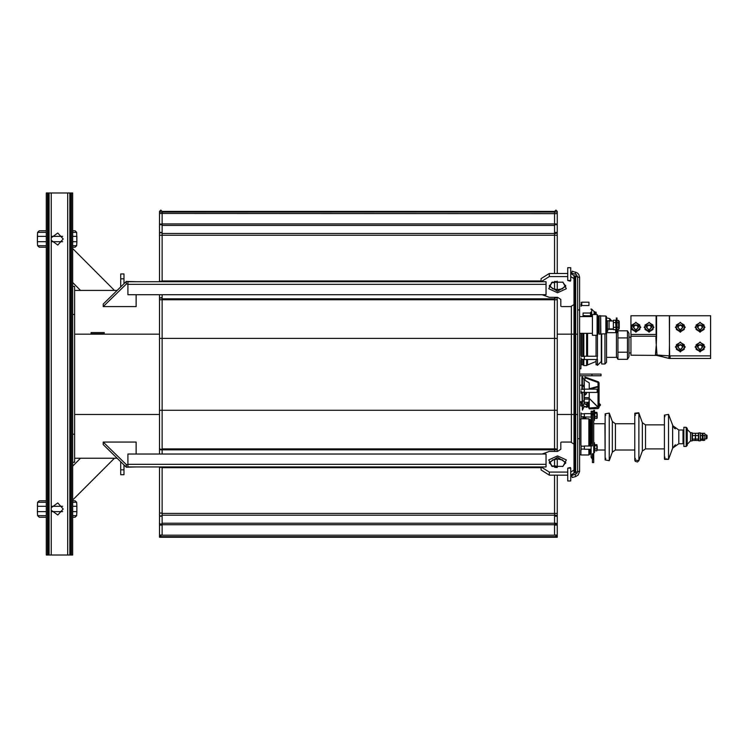 <?xml version="1.0" encoding="UTF-8"?>
<svg xmlns="http://www.w3.org/2000/svg" width="748" height="748" viewBox="0 0 748 748"><rect width="100%" height="100%" fill="white"/><g stroke="black" fill="none" stroke-linecap="round" stroke-linejoin="round"><path stroke-width="1.12" d="M554.586 524.713L554.586 535.185L555.904 535.035L555.904 536.643L160.857 536.643L160.857 535.035L162.166 535.185L162.166 523.254L160.857 524.563L162.166 525.881L162.166 524.713L554.586 524.713L554.586 525.881L555.904 524.563L554.586 523.254L554.586 525.881M160.857 449.754L162.166 448.922L555.904 448.922M160.857 410.259L554.586 410.259L554.586 448.922L555.904 449.754M70.499 217.621L70.181 221.249L69.985 214.798L70.499 217.621M70.499 530.379L69.985 533.202L70.181 526.751L70.499 530.379M72.621 286.428L72.621 314.412L74.604 314.412L74.604 286.428L72.621 286.428L72.621 192.937L46.292 192.937L46.292 555.063L72.621 555.063L72.621 462.227L74.604 462.227L74.604 434.242L72.621 434.242L72.621 462.227M48.414 217.621L48.929 214.798L48.732 221.249L48.414 217.621M48.414 530.379L48.732 526.751L48.929 533.202L48.414 530.379M574.015 276.788L575.661 275.9L575.661 334.169L577.634 334.169M570.715 273.497L574.015 275.573L574.015 334.169L575.661 334.169L575.661 472.764L574.903 472.764L574.903 414.495L577.634 414.495M557.223 414.495L574.015 414.495L574.015 473.082L570.715 475.158M574.015 453.587L574.015 471.876L574.903 472.764L574.015 471.876M574.015 310.523L574.015 315.132M581.093 303.875L581.084 306.343L581.093 303.875M581.748 303.875L581.748 302.229L588.994 302.229L588.994 305.521L581.748 305.521L581.748 303.875M588.994 305.521L588.994 302.229M581.093 417.786L581.093 412.849L581.084 417.786M591.126 416.963L584.384 416.963L584.384 413.672L591.126 413.672M593.697 411.204L591.126 411.204L591.172 419.88L591.126 413.092L592.416 413.092L593.697 414.962L593.697 453.718L592.416 453.718L592.51 457.467L592.547 454.401M593.164 414.149L593.697 414.149L593.697 411.671L592.416 411.671L592.416 413.092M593.697 411.671L593.697 410.381L594.52 410.381L594.52 420.254L593.697 420.254L593.697 423.714L605.123 423.705L605.123 413.831L605.777 415.374M592.416 442.395L591.126 442.32L591.126 457.15L592.435 457.318M591.126 445.892L592.416 445.892L592.416 414.962L591.229 413.326M592.416 459.281L592.416 462.554L593.697 462.554L593.697 453.718M593.697 455.345L593.697 454.401L592.416 454.401L592.416 457.15M591.126 449.305L584.384 449.305L584.384 446.014L591.126 446.014M581.093 445.518L581.093 450.128L581.093 445.518M593.697 442.723L594.52 442.723L594.52 452.596L593.697 452.596M596.951 444.649L596.82 450.857L594.725 450.679L594.725 444.649L596.951 444.649L596.82 445.668L594.847 445.668M597.222 449.305L597.222 446.014L597.156 449.305M591.818 442.32L591.818 424.621L592.388 421.358L592.388 442.32M596.82 418.515L596.951 412.298L597.156 417.973L596.82 418.515L594.52 417.973M597.222 416.963L597.222 413.672L597.156 416.963M592.079 420.946L591.818 421.844M591.818 422.031L591.818 423.677L591.126 423.34L591.902 423.686M579.784 401.657L581.093 403.135L581.093 401.657M581.981 402.312L581.748 401.657M589.19 399.217L588.994 401.985M581.093 390.793L581.084 393.261L581.093 390.793M584.384 390.793L584.384 389.147L597.222 389.147L597.222 392.438L584.384 392.438L584.384 390.793M597.222 392.438L597.222 389.147M581.093 357.871L581.084 360.34L581.093 357.871M584.384 357.871L584.384 356.226L597.222 356.226L597.222 359.517L584.384 359.517L584.384 357.871M597.222 359.517L597.222 356.226M583.197 345.034L583.197 356.431M682.98 431.39L682.98 429.969L678.801 429.969L678.801 443.788L682.98 443.788L682.98 431.39M580.925 445.284L580.925 418.768L588.826 418.768L589.779 419.506L589.779 446.014M588.826 449.305L588.826 454.99L580.925 454.99L580.925 450.034M582.898 416.758L582.898 418.768M583.562 418.768L583.562 416.758M590.696 316.03L587.049 316.03L587.049 316.554M579.606 375.739L601.009 375.739L601.009 374.094L579.606 374.094M585.591 418.768L585.31 417.786L586.03 418.768M591.126 454.167L590.64 454.167L590.64 449.305M590.64 446.014L590.64 419.6L591.126 419.6L591.126 442.32L592.416 442.32M584.253 388.68L584.253 386.641M582.729 377.329L583.543 378.722L582.44 376.796L581.981 377.057L581.981 389.353M581.981 392.233L582.44 410.044L582.44 392.233M582.44 376.796L582.44 389.353M584.253 381.901L584.253 389.353M584.253 392.233L584.253 403.724M587.012 406.977L584.253 406.276L582.44 410.044M589.19 396.842L589.19 397.777L584.253 397.534M589.19 389.147L599.064 386.697L599.064 382.808L598.073 382.499L598.419 381.882L584.908 376.964L598.419 381.882L599.064 382.808L599.064 386.697L598.073 386.389L598.073 407.277L599.064 407.192L598.166 407.192L589.19 398.394L589.19 392.438M584.908 377.712L598.073 382.499L598.073 386.389L589.19 388.782L589.19 382.892L584.908 380.255L584.908 376.964M589.19 407.997L589.19 398.394L598.073 407.277L589.19 407.997L589.19 408.894L598.11 408.567L599.064 407.576L598.073 407.669L598.11 408.567M584.646 392.438L584.253 395.477M586.208 392.438L586.516 393.7L585.17 395.066L585.17 392.438M599.344 405.22L600.429 405.22L599.344 405.22L599.344 404.668L600.429 404.668L599.344 404.668M586.881 404.883L587.012 403.967M581.981 403.957L580.953 403.957L580.953 405.93L581.981 405.93M695.416 433.934L695.182 440.263L695.416 433.934M698.707 433.775L698.707 432.933L700.362 432.933L700.362 440.834L698.707 440.834L698.707 433.775M702.662 433.905L702.419 440.263L702.288 433.298L702.662 433.905L703.036 433.298L703.036 440.46L704.728 440.263L704.962 433.905L704.728 440.263M690.479 432.765L690.479 440.993L692.124 440.993L692.124 432.765L690.479 432.765L687.188 429.474L687.188 430.278M686.206 446.425L687.188 445.434L686.206 446.425L687.188 445.434L687.188 428.324L686.206 427.332L687.188 428.324L686.206 427.332L683.896 427.332L683.896 446.425L686.206 446.425L686.206 427.332M707.047 437.926L707.047 435.56L706.383 434.906L706.383 438.852L704.962 438.852M597.428 359.311L597.428 365.37L601.299 361.49L601.299 333.982M596.034 361.49L587.143 365.108L587.143 359.517M587.143 356.226L587.143 333.346M583.197 359.311L583.197 364.949L583.851 365.604L583.851 359.311M46.292 511.613L37.4 511.613L37.615 515.643L39.251 517.205L46.292 517.205L39.251 517.205L37.615 515.643L46.292 515.643M51.659 506.34L62.645 506.34M72.621 506.34L76.904 506.34L76.904 511.613L72.621 511.613M46.292 502.31L37.615 502.31L37.4 506.34L46.292 506.34M51.659 511.613L62.645 511.613M72.621 500.749L75.052 500.749L72.621 500.749M46.292 500.749L39.251 500.749L46.292 500.749M72.621 515.643L76.698 515.643L75.052 517.205L72.621 517.205L74.071 517.205M37.615 245.69L37.4 241.66L37.615 245.69L39.251 247.251L46.292 247.251L39.251 247.251L37.615 245.69L46.292 245.69M592.444 324.95L592.444 314.581L597.054 314.581L597.054 335.319L592.444 335.319L592.444 324.95M597.054 335.319L597.717 334.655L597.717 315.235L597.054 314.581M599.195 334.169L599.195 315.731L600.681 315.778L600.681 334.113L599.195 334.169M600.84 315.899L605.899 316.067L605.899 333.823L600.84 334.001L600.681 315.778M51.659 236.387L62.645 236.387M72.621 236.387L76.904 236.387L76.904 241.66L76.698 232.357L75.052 230.795L72.621 230.795L75.052 230.795L76.698 232.357L72.621 232.357M46.292 241.66L37.4 241.66L37.4 236.387L46.292 236.387M51.659 241.66L62.645 241.66M72.621 241.66L76.904 241.66L76.698 245.69L75.052 247.251L72.621 247.251L74.071 247.251M46.292 230.795L39.251 230.795L46.292 230.795M609.068 329.064L609.068 320.836L607.423 320.836L607.423 329.064L609.068 329.064M616.969 332.421L616.969 318.022L616.315 318.022L616.969 318.377M616.969 320.686L616.315 320.686L616.315 332.682M656.529 336.273L656.052 336.189L656.277 345.034L656.529 336.273L656.51 315.731L630.929 315.731L630.929 327.25L635.865 322.313L640.812 327.25L635.865 332.187L630.929 327.25L630.929 355.235L656.912 355.394L655.631 355.235L657.053 355.019L656.277 345.034L655.444 354.776L657.053 355.019L655.631 355.235L664.953 357.404M667.076 357.937L669.226 358.451L669.61 355.852L669.217 358.442L670.096 358.526L710.6 358.526L670.096 358.526L710.6 358.526L670.096 358.526L710.6 358.526L710.6 315.731L669.366 315.731L669.451 345.034L669.535 315.731M627.507 330.812L628.956 333.337L628.956 356.777L627.507 359.292L627.507 330.812L617.904 330.812L617.904 359.292L627.507 359.292M604.926 333.86L604.926 363.958L606.572 362.312L606.572 332.841L606.572 357.376L616.446 357.376L616.446 332.682L606.581 332.682M604.926 363.958L601.635 363.958L601.635 333.973M587.012 404.949L587.208 403.041L587.058 404.967M589.19 407.912L588.657 407.912L588.657 401.985L589.19 401.985M571.379 306.568L571.379 334.169L574.015 334.169L574.015 414.495L574.903 414.495L574.903 275.9L575.661 275.9M557.223 334.169L571.379 334.169L571.379 442.087M675.36 444.761L672.611 448.127L668.534 459.337L672.779 447.706L678.801 443.788L672.611 448.127L672.611 425.631L678.801 429.969M673.518 427.314L668.534 414.42L664.383 415.149L664.383 458.608L668.534 459.337L668.534 414.42L664.383 415.149L665.009 416.664M664.383 448.912L664.383 424.845M664.215 448.894L645.487 448.894L645.487 424.864L664.215 424.864M645.487 448.894L642.392 451.063L642.392 422.695L645.487 424.864M642.392 451.063L638.904 460.656L638.904 413.102L634.753 413.831L635.379 415.346M634.753 450.062L634.753 423.695M634.659 450.053L615.436 450.044L615.436 423.714L634.585 423.714M612.341 421.545L609.274 413.102L609.274 460.656L612.341 452.213L615.436 450.044L612.341 452.213L612.341 421.545L615.436 423.714M605.123 418.59L605.123 413.831L609.274 413.102L605.123 413.831L605.123 459.927L604.992 423.714M590.583 446.014L590.583 422.489L589.779 419.506L588.826 418.768L589.779 419.506M588.826 454.99L589.779 454.251L588.826 454.99L589.779 454.251L590.583 449.305M589.779 454.251L589.779 449.305M588.826 446.014L588.826 418.768M599.195 316.367L598.428 316.208L598.428 316.928M606.647 317.947L609.704 318.592L609.704 320.995M584.095 406.211L584.095 407.183M583.534 378.722L584.095 379.666L584.095 389.353M584.095 392.233L584.095 403.649M581.43 359.311L581.43 364.781L582.664 364.781L582.664 359.311M582.664 356.431L582.664 333.346M581.43 356.431L581.43 333.346M597.428 356.431L597.428 334.945M587.582 364.463L587.582 359.517M587.582 356.226L587.582 333.346M586.656 333.346L586.656 356.226M586.656 359.517L586.656 365.604L583.851 365.604L583.197 364.949M583.851 356.431L583.851 333.346M72.621 502.31L76.698 502.31L75.052 500.749L76.698 502.31L76.904 506.34M605.899 333.823L606.535 333.234L606.535 316.666L605.899 316.067M37.4 241.66L37.615 232.357L46.292 232.357M72.621 245.69L76.698 245.69L75.052 247.251M656.51 334.478L656.052 336.189L630.929 336.189M666.636 357.825L670.096 358.526L670.096 355.889L669.544 356.207M555.904 513.427L162.166 513.427L160.857 512.894L159.539 513.427L159.539 525.881L160.857 524.563L159.539 523.254L159.539 515.176L160.857 516.382L162.166 515.176L555.904 515.176M555.904 535.035L557.223 535.185L557.223 523.254L555.904 524.563L557.223 523.254L557.223 525.881L555.904 524.563M634.762 413.569L634.753 459.927L638.904 460.656L637.464 461.984L635.389 461.451M162.166 298.91L161.063 297.536L159.567 298.546L159.539 299.733L557.223 299.733L557.054 298.2L556.157 297.545L554.586 298.835L162.166 298.835L162.166 294.665M159.717 449.127L159.539 447.192M162.007 537.288L554.586 537.288L554.586 536.643L557.223 536.653L557.223 534.016M51.201 237.752L57.792 232.965L63.243 239.023L57.792 245.082L51.201 240.295L51.201 192.937M51.201 507.705L57.792 502.918L63.243 508.977L57.792 515.035L51.201 510.248L51.201 240.295M587.517 405.351L586.806 405.631L586.46 407.258L583.066 405.753L584.095 403.696M644.103 327.25L649.04 322.313L653.976 327.25L649.04 332.187L644.103 327.25M675.379 327.25L680.315 322.313L685.252 327.25L680.315 332.187L675.379 327.25M695.126 327.25L700.063 322.313L704.999 327.25L700.063 332.187L695.126 327.25M695.126 347.007L700.063 342.07L704.999 347.007L700.063 351.943L695.126 347.007M675.379 347.007L680.315 342.07L685.252 347.007L680.315 351.943L675.379 347.007M592.313 414.691L592.388 421.358L591.303 420.039M577.634 438.711L579.606 438.711L579.606 471.446L578.204 475.027L575.708 476.532L572.22 477.467L571.706 475.56L576.755 473.68L577.634 471.446L577.634 277.209L576.297 274.563L571.706 273.095L572.22 271.187L577.465 272.973L578.802 274.413L579.606 277.209L579.606 309.953L577.634 309.953M635.865 331.009L639.119 325.38L632.621 325.38L635.865 331.009M649.04 331.009L652.284 325.38L645.786 325.38L649.04 331.009M680.315 350.756L683.56 345.127L677.062 345.127L680.315 350.756M700.063 350.756L703.316 345.127L696.818 345.127L700.063 350.756M700.063 331.009L703.316 325.38L696.818 325.38L700.063 331.009M680.315 331.009L683.56 325.38L677.062 325.38L680.315 331.009M159.539 525.881L159.539 536.653L162.166 536.643L162.166 537.288L159.539 537.288L160.857 535.334L159.539 535.185L160.857 535.035M594.09 311.626L594.09 314.581L594.09 311.636L594.09 314.581L594.09 311.636L591.621 309.158L594.09 311.636M557.55 455.925L548.78 459.936L552.146 466.425L562.964 466.425L566.32 459.936L557.55 455.925M557.55 292.73L566.32 288.719L562.964 282.23L552.146 282.23L548.78 288.719L557.55 292.73M593.547 454.401L593.697 459.422L592.388 459.281L591.154 457.318M159.576 211.693L160.857 210.057L162.166 211.366L554.764 211.366M159.539 223.942L159.539 225.4L160.857 224.091L159.539 223.942L159.539 211.366L160.857 210.057L162.166 211.366L160.857 210.057L159.539 212.021L162.166 212.021L162.166 211.366M557.223 212.021L554.586 212.021L555.904 210.057L557.223 211.366L555.904 210.057L554.586 211.366L555.904 210.057L557.223 211.366L557.223 213.479L555.904 213.629L160.857 213.479M638.502 327.25L635.865 329.887L633.238 327.25L635.865 324.623L638.502 327.25M651.667 327.25L649.04 329.887L646.403 327.25L649.04 324.623L651.667 327.25M682.943 327.25L680.315 329.887L677.679 327.25L680.315 324.623L682.943 327.25M702.699 327.25L700.063 329.887L697.435 327.25L700.063 324.623L702.699 327.25M697.435 347.007L700.063 344.37L702.699 347.007L700.063 349.634L697.435 347.007M677.679 347.007L680.315 344.37L682.943 347.007L680.315 349.634L677.679 347.007M596.034 335.319L596.034 356.226M557.223 297.293L557.026 299.518M162.166 298.835L162.166 338.405L159.539 338.405L159.539 410.259L162.166 410.259L162.166 338.405L555.904 338.405L554.586 338.405L554.586 297.293M117.193 458.281L74.604 458.281M74.604 314.412L74.604 434.242M72.621 314.412L72.621 434.242M80.522 290.383L72.621 282.482M72.621 248.57L114.435 290.383M72.621 466.182L80.522 458.281M72.621 500.085L114.435 458.281M123.981 464.929L123.981 469.8L120.69 469.8L120.69 474.737L123.981 474.737L123.981 469.8M120.69 461.703L120.69 469.8M74.604 290.383L117.193 290.383M123.981 278.854L123.981 273.918L120.69 273.918L120.69 278.854L123.981 278.854L123.981 283.726M120.69 278.854L120.69 286.952M546.031 464.349L127.936 464.349L127.936 453.989L546.031 453.989L546.031 466.911L541.094 466.911L541.094 469.978L549.322 475.158L567.76 475.158M567.76 472.091L549.322 472.091L541.094 466.911L127.936 466.911L127.936 464.349M574.015 470.015L570.715 472.091M542.16 453.989L549.322 451.371L557.55 451.371L560.841 449.296L560.841 442.461L561.505 442.049L570.715 442.049L574.015 444.116M127.936 464.63L126.29 464.63L103.243 442.049L136.164 442.049L136.164 453.989M136.164 466.911L126.29 467.191L126.29 464.63M126.29 467.191L103.243 444.602L103.243 442.049M552.445 466.556L549.322 462.498L557.55 457.318L565.778 462.498L562.655 466.556M565.694 463.264L562.384 459.842L557.55 458.851L552.725 459.842L549.415 463.264M552.445 459.973L557.55 459.001L562.655 459.973M574.015 457.944L574.015 463.218M574.015 468.482L574.015 473.082M574.015 298.05L574.015 304.539L570.715 306.615L561.505 306.615L560.841 306.194L560.841 299.359L557.55 297.293L549.322 297.293L542.16 294.665M567.76 273.497L549.322 273.497L541.094 278.677L541.094 281.753L549.322 276.573L567.76 276.573M562.655 288.691L557.55 289.663L552.445 288.691M549.415 285.39L552.725 288.822L557.55 289.803L562.384 288.822L565.694 285.39M562.655 282.099L565.778 286.166L557.55 291.337L549.322 286.166L552.445 282.099M570.715 276.573L574.015 278.639M127.936 284.305L127.936 281.753L546.031 281.753L546.031 294.665L127.936 294.665L127.936 284.305L546.031 284.305M127.936 284.025L126.29 284.025L103.243 306.615L136.164 306.615L136.164 294.665M136.164 281.753L126.29 281.472L103.243 304.053L103.243 306.615M126.29 284.025L126.29 281.472M567.76 468.164L567.76 480.955L570.715 480.955L570.715 468.164L570.313 467.519L567.76 468.164L570.715 468.164M570.313 281.136L567.76 280.5L570.715 280.5L570.313 281.136M567.76 280.5L567.76 267.709L570.715 267.709L570.715 280.5M593.669 414.813L592.388 414.813M593.603 459.141L592.51 457.467M596.951 450.679L596.82 448.865L594.847 448.865M596.82 448.865L596.82 445.668M592.145 421.096L592.173 422.218M596.951 412.298L594.725 412.298L594.847 418.515M596.82 416.524L594.847 416.524M596.82 413.317L594.847 413.317M593.697 414.149L593.697 419.104M591.126 418.674L591.126 419.6L591.126 418.674M579.606 438.711L579.606 309.953M575.708 476.532L575.193 474.625M575.193 274.03L575.708 272.122M577.634 277.209L579.606 277.209M579.606 471.446L577.634 471.446M575.661 471.773L577.55 472.166L575.661 471.773M575.661 276.882L577.55 276.489M579.606 368.736L580.887 368.736L580.887 360.218M580.887 355.515L580.887 333.346M609.704 318.592L611.733 320.995M583.562 417.786L585.834 417.786M583.543 386.436L582.739 385.547L583.543 386.436M583.543 385.893L582.739 385.005L583.543 385.893M582.739 401.377L583.543 400.863M588.657 406.51L586.787 407.211M586.965 405.771L586.797 407.155L587.554 405.435L586.965 405.771M584.253 384.911L584.253 384.042M598.419 381.882L599.064 382.808M599.064 407.192L599.064 386.697M599.064 383.546L599.064 389.147M585.17 394.953L584.646 394.953M600.401 405.22L599.064 406.594M692.124 433.905L692.498 433.298L695.051 433.298M692.498 433.298L692.498 440.46L695.051 440.46L695.416 439.852L695.79 440.46L698.342 440.46L698.473 433.494M692.498 435.495L695.051 435.495M692.498 439.076L695.051 439.076M695.416 433.905L695.659 440.263M695.79 435.495L698.342 435.495M695.79 439.076L698.342 439.076M695.79 433.298L698.342 433.298M700.362 433.905L700.596 440.263L702.419 440.263M700.726 435.495L702.288 435.495M700.726 439.076L702.288 439.076M700.726 433.298L702.288 433.298M703.036 435.495L704.597 435.495M703.036 439.076L704.597 439.076M703.036 433.298L704.597 433.298M597.428 365.37L596.418 364.098M587.143 365.108L586.656 365.604M599.195 332.963L598.045 332.963L598.045 316.928L599.195 316.928M598.045 317.919L599.195 317.919M598.045 325.932L599.195 325.932M104.234 333.832L104.234 332.551L91.06 332.551L91.06 333.832L104.234 333.832M159.539 537.288L162.166 537.288M159.539 410.259L159.539 448.922L160.857 449.333M159.539 453.989L159.539 448.922L159.539 449.754L162.166 449.829L162.166 453.989M554.586 537.288L557.223 537.288L554.586 537.288M554.586 338.405L554.586 410.259L557.223 410.259L557.223 338.405L555.904 338.423M555.904 449.333L557.223 448.922L557.223 449.754L557.045 449.127M554.586 451.371L554.586 449.829L557.223 449.754L557.223 410.259M160.025 466.911L162.166 467.715L162.166 523.263L555.904 523.263M557.223 535.185L555.904 535.334L557.223 536.653M590.714 316.554L590.798 315.74L590.714 316.554M590.602 312.365L590.602 316.432L590.733 312.197M590.798 313.365L590.798 315.432M615.669 322.575L615.669 320.2L613.351 320.2L613.351 322.575L615.669 322.575L615.987 328.512M615.66 332.682L615.669 329.7L613.351 329.7L613.351 327.325L615.669 327.325M613.351 327.325L613.351 322.575M606.656 331.869L607.18 331.411M606.6 332.486L607.731 330.934M606.675 331.626L607.759 330.653L607.759 329.064M607.759 329.326L613.351 329.326M618.615 329.513L616.969 329.513L616.969 320.387L618.615 320.387L618.615 322.669L618.615 320.387L619.279 321.528L619.279 328.372L618.615 329.513L618.615 322.669L616.969 322.669M616.315 320.686L616.315 318.377M616.969 328.466L616.969 321.163M616.315 328.755L615.875 329.288M616.969 327.914L616.969 321.986M616.969 327.231L618.615 327.231M591.621 309.158L590.798 309.158L591.621 309.158L591.621 316.554M590.602 315.712L590.34 313.085L583.094 313.085L583.094 315.712L583.094 313.085M594.09 311.598L594.623 311.598L594.623 314.581M596.203 314.581L596.034 312.122L596.268 314.581M594.623 312.122L596.147 312.365M594.623 313.262L596.034 313.262M584.151 315.544L584.674 315.544L584.151 315.544M655.893 337.432L656.23 343.884M669.208 356.581L669.189 358.432L669.208 356.581M656.22 346.735L655.669 352.747M669.32 355.207L669.301 355.88L657.053 355.019M669.301 355.88L669.451 345.034L669.61 355.852M657.043 355.038L665.72 357.6M635.865 331.813L631.92 329.531L631.92 324.969L635.865 322.687L639.821 324.969L639.821 329.531L635.865 331.813M649.04 331.813L645.085 329.531L645.085 324.969L649.04 322.687L652.985 324.969L652.985 329.531L649.04 331.813M680.315 351.569L676.36 349.288L676.36 344.725L680.315 342.444L684.261 344.725L684.261 349.288L680.315 351.569M700.063 351.569L696.117 349.288L696.117 344.725L700.063 342.444L704.018 344.725L704.018 349.288L700.063 351.569M655.529 353.888L655.931 350.419M656.51 315.731L669.366 315.731M669.591 355.926L669.488 356.534M669.077 355.852L668.824 358.367L665.795 357.619M616.446 356.777L617.904 359.292M617.904 337.937L627.507 337.937M617.904 352.177L627.507 352.177M704.018 329.531L700.063 331.813L696.117 329.531L696.117 324.969L700.063 322.687L704.018 324.969L704.018 329.531M684.261 329.531L680.315 331.813L676.36 329.531L676.36 324.969L680.315 322.687L684.261 324.969L684.261 329.531M588.47 406.847L588.47 403.041L587.208 403.041M587.208 403.995L588.47 403.995M587.535 405.893L588.47 405.893M669.198 356.618L669.189 358.432M656.183 347.427L655.931 350.466M160.857 535.185L555.904 535.185M162.166 466.911L162.166 467.715L541.094 467.715M551.463 465.985L555.904 465.985M551.463 282.669L554.586 282.669L557.138 281.136M159.539 235.227L159.539 225.4L159.539 233.479L160.857 232.273L162.166 233.479L162.166 235.227L159.539 235.227L159.539 281.753L159.539 280.949L160.857 281.482L162.166 280.949L541.094 280.949M162.166 281.753L162.166 235.227L557.223 235.227L557.223 225.4L557.223 233.479L555.904 232.273L554.586 233.479L554.586 225.4L555.904 224.091L557.223 223.942L557.223 213.479M557.223 223.942L557.223 225.4L555.904 224.091L554.586 223.942L554.586 225.4L162.166 225.4L162.166 223.942L160.857 224.091L162.166 225.4L162.166 233.479L555.904 233.479M159.539 213.479L162.166 213.479L162.166 223.942L555.904 223.942M160.857 212.021L555.904 212.021M74.604 414.495L159.539 414.495M51.201 555.063L51.201 510.248M49.069 555.063L49.069 192.937M71.453 555.063L71.453 192.937M70.639 555.063L70.639 192.937M69.845 555.063L69.845 192.937M67.713 555.063L67.713 192.937M48.283 555.063L48.283 192.937M47.461 555.063L47.461 192.937M159.539 334.169L74.604 334.169M549.322 472.091L549.322 475.158M549.322 273.497L549.322 276.573M592.416 443.293L591.126 443.293M591.939 375.739L591.939 374.094M160.025 281.753L161.68 281.753M159.539 513.427L159.539 466.911L159.539 467.715L161.68 466.911M555.035 281.351L557.223 282.669L557.223 281.136M554.586 459.309L554.586 465.985L555.904 467.173L557.223 465.985L557.223 467.528M555.035 467.313L557.138 467.528M554.586 475.158L554.586 513.427L557.223 513.427L557.223 475.158M554.586 513.427L554.586 515.176L555.904 516.382L557.223 515.176L557.223 523.254M616.315 324.277L616.969 324.277M630.929 334.478L656.052 334.478L656.052 315.731M710.6 355.889L670.096 355.889M160.857 449.829L555.904 449.829M581.748 302.435L581.093 302.435M581.748 305.315L581.093 305.315M584.384 413.878L581.093 413.878M584.384 416.758L581.093 416.758M584.384 446.219L581.093 446.219M584.384 449.099L581.093 449.099M581.748 402.106L581.093 402.106M588.994 399.021L584.253 399.021M588.657 402.312L584.253 402.312M584.384 389.353L581.093 389.353M584.384 392.233L581.093 392.233M584.384 356.431L581.093 356.431M584.384 359.311L581.093 359.311M665.009 457.093L664.383 458.608M634.753 413.831L638.904 413.102L642.392 422.695L638.773 412.812M635.379 458.412L634.753 459.927L638.904 460.656M605.777 458.384L605.123 459.927L609.274 460.656M605.067 450.053L597.156 450.044M580.925 419.104L579.606 419.104M580.925 454.653L579.606 454.653M581.981 385.192L579.606 385.192M581.981 401.657L579.606 401.657M597.717 316.086L598.428 316.208M638.764 412.803L634.837 413.214M668.534 459.337L664.533 459.403L668.534 459.337M683.896 431.998L682.98 432.353M683.896 441.759L682.98 441.404M609.274 413.102L605.123 413.831M612.341 452.213L615.436 450.044M635.033 460.983L634.753 459.927M668.534 414.42L664.383 415.149M674.266 428.155L675.22 428.913M584.095 379.666L584.253 380.255M584.01 403.611L587.404 405.117M600.429 404.668L599.064 403.303M584.786 403.957L586.881 403.957M700.362 439.852L700.596 440.263M582.664 364.781L583.197 364.248L582.664 364.781M581.43 364.781L580.887 364.248L581.43 364.781M698.707 439.852L698.473 440.263L698.707 439.852M692.124 439.852L692.368 440.263M702.662 439.852L702.905 440.263M690.479 440.993L687.188 444.284M706.383 434.906L704.962 434.906M707.047 438.197L706.383 438.852M596.034 359.517L596.034 364.79M37.615 502.31L39.251 500.749L37.615 502.31L37.4 511.613M76.904 511.613L76.698 515.643L75.052 517.205M37.615 232.357L39.251 230.795L37.615 232.357L37.4 236.387M579.606 333.346L592.444 333.346M579.606 316.554L592.444 316.554M606.535 333.234L606.535 316.666M76.698 245.69L76.904 241.66M162.166 212.021L162.166 213.479M159.539 294.665L159.539 314.412M159.539 298.91L159.726 299.518M159.539 338.405L159.539 299.733M162.166 410.259L162.166 448.922M162.166 524.713L162.166 525.881M162.166 535.185L162.166 534.016M557.223 289.654L557.223 282.669L557.223 289.654M554.586 212.021L554.586 223.942M554.586 273.497L554.586 233.479M557.223 273.497L557.223 235.227M554.586 281.435L554.586 289.354M557.223 338.405L557.223 299.733M554.586 448.922L554.586 447.192M557.223 447.192L557.223 433.457M557.223 449.754L557.223 451.371M557.223 459.001L557.223 465.985M554.586 465.985L554.586 467.22M557.223 513.427L557.223 515.176M554.586 523.254L554.586 515.176M616.315 321.49L615.669 320.2M616.315 328.4L615.669 329.7M606.843 328.896L607.423 328.896M606.843 320.995L607.423 320.995M609.068 328.896L613.351 328.896M609.068 320.995L613.351 320.995M619.279 321.528L618.615 320.387M583.094 315.712L590.34 315.712M664.093 357.189L666.786 357.862M665.355 357.507L664.261 357.235M628.956 352.934L630.929 352.934M628.956 337.133L630.929 337.133M616.446 333.337L617.904 330.812"/></g></svg>
